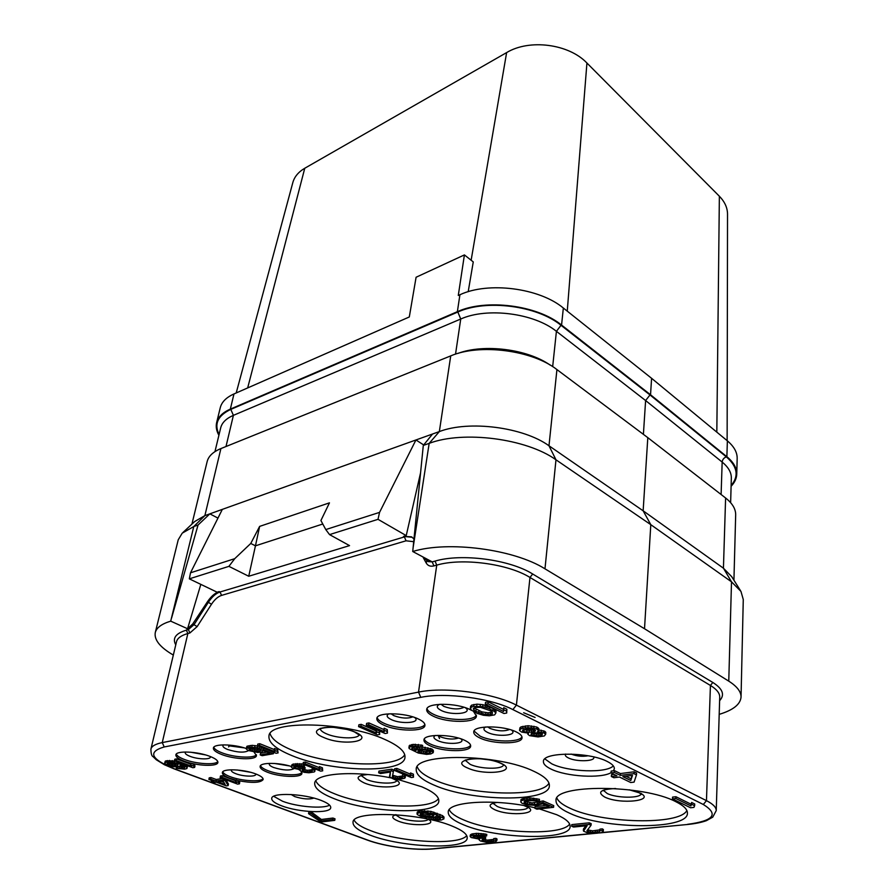 <?xml version="1.0" encoding="UTF-8"?>
<svg xmlns="http://www.w3.org/2000/svg" width="894" height="894" viewBox="0 0 894 894"><rect width="100%" height="100%" fill="white"/><g stroke="black" fill="none" stroke-linecap="round" stroke-linejoin="round"><path stroke-width="1.34" d="M727.135 440.653L727.526 214.202C727.492 207.777 724.766 201.787 719.368 196.233L586.933 63.027C568.875 43.884 529.393 38.755 506.63 52.59L304.765 168.251C298.417 171.983 294.439 176.755 292.83 182.566L236.206 392.958M731.102 486.28C734.712 482.514 736.589 478.469 736.757 474.122L737.17 458.466C737.282 452.319 734.008 446.441 727.37 440.843L651.592 378.307L563.343 308.028C539.428 287.957 488.314 281.409 459.918 294.741L458.287 295.456L464.411 254.913L416.09 277.252L409.307 316.968L233.971 393.941C226.283 397.405 221.723 401.987 220.27 407.686L216.627 422.65C215.689 426.684 216.449 430.897 218.896 435.266M464.411 254.913L473.261 261.92L468.199 291.712M216.627 422.65C218.058 417.029 222.628 412.514 230.339 409.117L457.37 311.682L459.918 294.741M736.757 474.122C736.857 468.054 733.572 462.243 726.878 456.711L650.541 394.768L561.566 325.07C537.439 305.167 485.923 298.562 457.37 311.682M650.541 394.768L651.592 378.307M643.401 434.35L645.613 400.546L649.994 394.947L726.341 456.856C737.483 466.601 739.081 476.156 731.124 485.52M182.89 532.545L194.713 521.515L204.871 515.637L220.907 448.576L450.721 355.89C479.709 343.363 532.243 350.124 556.928 369.58L647.804 437.647L725.604 497.992C732.409 503.378 735.773 508.999 735.673 514.843L733.929 580.195M220.907 448.576C213.118 451.805 208.537 456.13 207.162 461.55L191.919 524.119M173.335 655.078C160.015 647.301 154.003 639.802 155.277 632.561L178.23 539.797L182.22 533.17L193.786 526.532L204.871 515.637L439.345 431.578C469.037 420.124 523.348 427.142 548.983 445.771L643.144 510.809L647.804 437.647M432.54 434.015L423.298 445.435L429.165 443.368C463.271 430.36 526.499 438.529 555.979 459.795L650.798 524.666L643.144 510.809L723.436 568.204L731.728 576.686L740.433 590.576M725.604 497.992L723.436 568.204L731.504 581.815L728.766 681.15L644.518 628.739L650.798 524.666L731.504 581.815L740.958 591.415L743.272 599.494L741.048 697.029C740.456 704.349 733.169 710.127 719.189 714.362M155.277 632.561C156.551 627.666 161.691 623.867 170.709 621.151L193.786 526.532L198.055 525.024L209.855 513.849L217.957 518.107M170.709 621.151L187.561 628.739L200.826 584.374M198.055 525.024L171.603 617.977M187.561 628.717L192.746 623.934L207.453 601.751C211.129 596.32 215.041 592.934 219.186 591.571L217.108 592.197L189.327 578.843L228.909 566.36L248.733 576.25L349.543 545.619L329.551 534.612L325.774 529.572L379.548 512.385L378.017 519.325L406.222 535.607L420.571 472.781M222.338 509.379L190.511 572.808L189.327 578.843M325.774 529.572L320.912 520.52L329.461 502.853L259.64 526.387L250.767 543.451L255.449 545.832L259.64 526.387M190.511 572.808L234.72 558.683L250.767 543.451M423.689 444.955L415.945 439.96L379.548 512.385M329.551 534.612L378.017 519.325M413.978 538.903L411.419 536.825L403.529 536.411L406.222 535.607M228.909 566.36L234.72 558.683M248.733 576.25L255.449 545.832L322.79 524.018M719.614 700.673C725.045 694.873 722.788 688.816 712.831 682.468L532.69 574.004C509.803 559.555 461.46 553.163 435.032 561.097L432.204 561.879L428.125 561.611L424.337 558.102M426.695 560.795L429.858 561.242M423.298 445.435L412.726 551.509L432.204 561.879L433.903 565.902C430.383 566.762 427.801 565.768 426.147 562.918L423.175 557.443M412.726 551.509C447.995 540.568 514.005 549.207 544.982 568.83L644.518 628.739M728.766 681.15C737.025 686.391 741.115 691.688 741.048 697.029M569.836 813.305C560.493 809.126 555.9 804.891 556.034 800.599C553.352 784.06 643.166 784.239 675.909 801.739C683.675 805.617 687.508 809.416 687.43 813.149C688.391 830.113 603.606 829.509 569.836 813.305M539.406 808.914L556.783 814.736C565.88 818.815 570.338 822.737 570.137 826.503C570.54 840.796 496.896 839.153 463.751 824.883C453.191 820.558 448.017 816.267 448.24 812.009C447.637 801.292 496.684 798.454 534.936 807.807M370.015 835.108C358.438 830.716 352.784 826.447 353.029 822.312C351.957 810.31 420.582 812.612 452.263 826.134C462.5 830.325 467.484 834.281 467.204 837.991C467.249 850.127 402.3 847.825 370.015 835.108M434.048 785.1C421.845 779.87 415.911 774.606 416.235 769.321C414.749 752.77 498.539 753.687 534.187 771.455C544.602 776.383 549.654 781.177 549.374 785.804C549.441 802.689 470.646 801.572 434.048 785.1M396.791 779.121L421.756 786.776C433.512 791.827 439.2 796.621 438.809 801.147C438.485 815.239 369.647 813.194 334.211 798.7C320.823 793.425 314.319 788.24 314.699 783.133C315.057 773.377 354.024 770.304 390.957 777.892M291.746 755.531C275.978 749.038 268.379 742.59 268.949 736.164C268.669 719.849 346.827 721.67 385.202 739.617C398.959 745.842 405.541 751.776 404.971 757.408C404.11 773.969 330.981 772.204 291.746 755.531M281.755 805.852C274.86 803.237 271.519 800.745 271.72 798.364C271.631 792.263 304.251 793.57 321.27 800.465C327.785 803.035 330.936 805.438 330.724 807.695C330.579 813.819 298.909 812.545 281.755 805.852M479.743 737.908C475.608 735.941 473.608 733.952 473.742 731.94C473.407 725.291 503.423 725.235 516.386 731.996C520.274 733.918 522.163 735.84 522.04 737.751C522.197 744.467 492.829 744.479 479.743 737.908M473.708 711.747L476.435 716.094C476.435 723.101 447.101 723.101 433.378 716.239C428.74 714.027 426.516 711.792 426.695 709.534C426.527 702.583 456.543 702.561 470.132 709.624L471.619 710.395M430.271 745.898C425.913 743.909 423.812 741.919 423.957 739.941C423.756 733.795 451.883 733.996 464.69 740.333C468.814 742.288 470.803 744.21 470.669 746.11C470.713 752.29 443.189 752.066 430.271 745.898M383.828 725.146C378.967 722.922 376.631 720.709 376.832 718.485C376.776 712.105 404.893 712.339 418.291 718.955C422.907 721.134 425.119 723.291 424.929 725.403C424.829 731.828 397.349 731.583 383.828 725.146M210.023 756.413C197.652 751.418 176.096 750.479 175.872 754.86C175.671 756.827 178.387 758.894 184.041 761.085C196.479 765.968 217.566 766.884 217.879 762.493C218.091 760.604 215.476 758.57 210.023 756.413M291.399 766.482C278.604 762.37 260.277 762.392 260.109 766.437C259.93 768.281 262.355 770.192 267.362 772.192C279.554 777.165 301.77 777.948 301.948 773.344L300.954 771.142M300.026 769.611L299.903 770.27L298.875 769.6M246.174 748.468C233.088 743.931 213.644 743.719 213.387 748.032C213.174 750.055 215.823 752.167 221.354 754.368C234.016 759.52 256.176 760.347 256.466 755.609L254.064 752.1M496.863 840.516L497.03 838.985L495.946 838.337L493.79 838.55L493.365 841.053L485.319 841.455L481.888 840.092L485.487 838.974L483.956 838.36L474.848 837.924L472.96 836.963L473.507 836.326L486.627 835.968L483.006 835.175L472.881 835.231L470.132 836.482L471.172 837.533L479.586 839.175L479.039 839.801L480.436 840.986L486.37 842.293L495.689 841.768L496.863 840.516L493.622 840.081M493.689 839.388L487.532 840.114L483.028 839.377M485.487 838.974L485.666 837.443L484.135 836.829L479.463 837.108L474.379 836.147M486.627 835.968L486.794 834.426L485.207 834.001L476.502 833.331L471.741 834.024L470.311 834.951L470.132 836.482M591.046 825.285L591.169 823.653L589.269 822.815L571.791 824.603L571.657 826.224L573.568 827.051L587.134 825.687L583.536 831.129L587.302 832.761L596.667 833.253L601.617 832.571L603.282 831.208L602.277 830.504L599.829 830.738L599.271 831.8L592.487 832.459L587.447 831.543L586.911 830.794L591.046 825.285L589.146 824.447L571.657 826.224M585.905 825.81L583.491 828.928L583.369 830.537M603.282 831.208L603.394 829.587L602.388 828.883L599.952 829.118L599.829 830.738M599.896 829.844L592.61 830.839L587.57 829.923L587.447 831.543M334.781 820.357L335.038 818.837L332.926 818.044L321.382 819.474L311.146 811.841L308.832 812.132L308.564 813.663L320.946 822.033L334.781 820.357L332.669 819.563L321.125 820.971L310.877 813.361L308.564 813.663M440.083 817.518L432.171 817.518M443.849 818.926L444.05 817.351L442.53 815.619L430.908 811.372L419.778 810.97L417.152 812.154L417.319 814.557L420.627 816.311L429.455 817.619L434.182 817.295L436.875 815.909L440.541 817.831L440.429 818.904L428.908 819.172L433.489 820.111L441.155 820.077L443.849 818.926L443.513 818.122L433.646 813.708L424.292 812.21L419.554 812.557L416.928 813.741M546.111 805.371L535.048 806.656L534.891 808.31L536.925 809.193L553.587 807.304L553.732 805.628L543.15 800.935L532.086 802.924L524.8 801.27M524.23 801.583L524.13 802.544L524.499 801.359L528.991 800.588L539.294 800.979L539.451 799.292L529.952 797.873L524.13 798.342L520.911 799.661L520.945 802.242L522.04 803.259L526.722 804.756L536.333 805.449L542.569 803.818L549.095 806.69L534.891 808.31M636.483 774.886L636.595 773.064L634.081 771.813L620.447 773.556L614.513 770.65L611.138 771.097L611.004 772.919L616.938 775.813L611.34 776.517L613.876 777.746L619.475 777.042L630.728 782.529L634.092 782.116L636.483 774.886L633.969 773.634L620.324 775.377L614.39 772.472L611.004 772.919M611.027 772.684C600.947 778.741 566.237 776.618 551.162 769.142C545.888 766.627 543.306 764.068 543.418 761.487C542.446 751.888 589.023 751.686 607.283 761.498C612.077 763.923 614.435 766.337 614.334 768.728L613.452 770.796M614.022 774.383L611.462 774.718L611.34 776.517M413.486 777.232L413.408 774.159L410.547 772.952L410.637 776.037L396.59 770.114L394.422 770.438L411.307 777.545L413.486 777.232L413.162 775.869L410.312 774.662M410.391 774.126L396.847 768.404L394.667 768.728L394.422 770.438M393.349 771.634L393.595 769.924L391.784 769.164L378.933 771.097L378.665 772.796L380.486 773.545L390.466 772.058L389.851 777.232L393.416 778.708L400.892 779.032L404.468 778.328L405.206 777.02L402.345 776.629L402.334 777.635L397.327 778.35L393.047 777.568L392.332 776.864L393.349 771.634L391.527 770.874L378.665 772.796M390.354 772.081L389.482 776.685M405.194 777.814L405.451 775.321L404.39 774.662L402.591 774.93L402.345 776.629M402.434 775.981L397.573 776.662L392.645 775.243M694.638 805.74L694.705 803.985L691.654 802.477L690.95 804.153L675.92 796.733L672.556 797.113L672.478 798.878L690.57 807.763L693.923 807.405L694.638 805.74L691.576 804.231L690.883 805.907L675.842 798.51L672.478 798.878M538.657 730.577L538.847 728.655L536.746 727.034L528.13 725.727L521.001 726.889L519.928 727.805L519.526 730.487L521.66 732.085L528.566 733.158L527.851 734.242L529.572 735.65L538.065 736.935L544.29 735.963L545.653 734.309L543.586 732.711L537.462 731.739L538.657 730.577L536.568 728.956L531.304 727.839L525.326 727.828L520.811 728.811L519.526 730.487M545.653 734.309L545.832 732.398L544.882 731.348L538.736 729.862M235.815 780.786L222.26 775.701L220.46 775.992L220.125 777.59L237.625 784.127L239.424 783.848L239.748 782.261L237.893 780.596C252.074 783.256 260.489 782.909 263.138 779.568C263.328 777.847 260.936 775.992 255.975 774.025C244.04 769.209 222.472 768.315 222.36 772.584C222.181 774.383 224.662 776.271 229.814 778.249L235.949 780.138M211.498 780.395L211.196 781.837L213.431 782.663L216.359 782.194L226.361 785.882L228.126 785.614L228.451 784.038L225.903 779.747M222.505 778.473L216.225 779.49L210.984 777.545L209.218 777.836L208.883 779.423L214.124 781.367L211.196 781.837M322.7 770.829L322.41 767.79L319.426 766.583L319.717 769.633L305.044 763.744L303.021 764.068L320.678 771.142L322.7 770.829L322.119 769.466L319.124 768.27M319.236 767.644L305.346 762.057L303.334 762.381L303.021 764.068M303.032 764.035L293.333 764.024L291.835 764.906L291.288 767.041L292.573 768.102L300.093 769.611L300.362 770.818L304.094 772.304L308.966 772.774L314.286 771.935L315.169 769.768L314.52 768.684M313.671 768.337L312.196 768.572L312.095 771.254L307.447 771.98L303.178 771.209L302.261 770.103L304.82 769.276L303.323 768.684L297.892 768.929L293.791 767.488L297.244 766.08L304.508 766.169L295.679 765.275L292.081 766.069L291.288 767.041M311.984 769.712L307.737 770.315L303.446 769.51M304.82 769.276L305.122 767.611L303.625 767.007L299.937 767.398L295.176 766.426M194.635 767.421L194.993 765.8L194.065 764.471L190.947 763.297L190.578 764.918L191.528 766.259L176.207 760.526L174.431 760.85L192.858 767.734L194.635 767.421L193.707 766.091L190.578 764.918M190.746 764.214L176.576 758.894L174.799 759.218L174.431 760.85M183.773 766.706L178.789 766.571M176.565 766.84L176.23 768.304L184.6 769.164L186.846 768.561L187.517 766.259L186.712 765.432M174.989 761.062L166.273 760.783L165.211 761.196L164.574 763.51L168.62 765.812L173.212 766.706L177.694 766.761L181.214 765.499L184.142 766.907L184.723 767.454L184.119 768.192L176.23 768.304M278.09 752.927L277.676 749.753L274.525 748.479L274.939 751.664L259.439 745.44L257.427 745.797L276.078 753.273L278.09 752.927L277.352 751.463L274.19 750.2M274.313 749.563L259.774 743.707L257.774 744.076L257.427 745.797M261.003 749.049L256.388 749.876L249.907 748.323M258.12 746.077L252.186 745.328L246.9 746.289L246.118 748.781L248.063 750.491L257.695 752.424L261.718 751.943L263.462 750.725L269.776 753.24L260.188 754.916L262.154 755.687L273.396 753.743L263.138 749.63L257.763 751.508L250.901 750.669L248.89 748.736L253.505 747.909L257.561 748.557L259.562 748.2L257.293 747.686L249.784 747.183L246.118 748.781M266.904 752.1L260.523 753.217L260.188 754.916M262.959 748.021L261.149 748.334L260.813 750.055M422.37 747.149L422.616 745.339L412.994 744.378L409.094 745.942L409.206 748.591L418.236 753.016L426.572 754.38L430.819 753.933L433.221 752.67L430.316 750.2L421.89 748.826L417.632 749.284L415.263 750.792L411.877 748.837L411.911 747.697L415.028 746.959L422.37 747.149L415.062 746.032L411.184 746.434L408.837 747.73M433.221 752.67L433.456 750.871L432.048 749.071L422.381 747.038M419.331 747.25L416.325 747.965L415.52 749.004L412.592 747.384M387.448 733.102L387.303 729.638L384.118 728.219L384.275 731.705L368.641 724.788L366.305 725.213L385.113 733.516L387.448 733.102L387.024 731.471L383.839 730.063M383.917 729.582L368.943 722.933L366.607 723.369L366.305 725.213M376.139 730.946L361.187 724.352L358.874 724.777L358.572 726.621L377.38 734.857L379.693 734.455L379.537 731.046M506.697 713.032L506.876 709.233L503.724 707.668L503.546 711.479L488.001 703.801L485.286 704.293L503.981 713.501L506.697 713.032L506.663 711.199L503.501 709.635M503.523 709.4L488.236 701.835L485.52 702.326L485.286 704.293M495.846 713.088L496.058 711.143L493.108 708.495L482.939 704.696L476.949 704.159L471.619 705.131L470.49 706.953L470.97 709.836L476.882 713.278L483.397 715.267L489.297 715.792L494.628 714.865L495.846 713.088L494.416 711.501L489.309 708.685L482.704 706.651L473.641 706.416L471.373 707.087L470.255 708.897M686.86 810.523C679.641 825.464 601.774 823.475 570.249 808.344C562.907 805.047 558.459 801.65 556.917 798.141M569.623 824.022C562.348 836.248 495.052 833.454 464.321 820.2C455.951 816.77 450.922 813.272 449.246 809.718M466.713 835.622C459.427 845.679 400.411 842.405 370.697 830.682C361.5 827.196 355.991 823.687 354.158 820.167M548.972 783.144C541.552 797.884 468.903 795.47 434.719 780.071C424.728 775.78 418.895 771.366 417.23 766.84M438.44 798.621C430.964 810.556 367.87 807.416 335.004 793.961C324.041 789.648 317.649 785.267 315.805 780.82M404.747 754.704C396.936 768.996 329.327 766.035 292.696 750.435C279.409 744.97 271.877 739.372 270.077 733.661M329.618 805.148C323.092 809.048 297.054 806.869 282.605 801.27L273.665 796.297M521.951 736.79C519.582 742.758 492.248 742.21 479.966 736.053L474.043 731.035M476.379 715.111C473.932 721.346 446.542 720.776 433.635 714.34C429.735 712.484 427.522 710.574 427.008 708.607M470.579 745.171C468.165 750.591 442.597 749.854 430.517 744.087C426.896 742.445 424.818 740.768 424.281 739.059M424.873 724.442C422.381 730.096 396.78 729.325 384.107 723.302C380.006 721.436 377.693 719.536 377.156 717.591M176.297 754.089C176.967 755.855 179.672 757.643 184.41 759.453C195.875 763.957 215.253 765.23 217.812 761.632M260.5 765.655C261.126 767.275 263.529 768.918 267.686 770.561C278.95 775.143 299.367 776.316 301.87 772.483M213.789 747.239C214.426 749.049 217.063 750.871 221.701 752.703C233.435 757.464 253.851 758.682 256.41 754.737M470.814 834.504L470.635 836.035M471.741 834.024L471.563 835.555M473.06 833.689L472.881 835.231M476.502 833.331L476.323 834.873M478.603 833.32L478.435 834.862M481.106 833.454L480.927 834.996M483.173 833.633L483.006 835.175M485.207 834.001L485.029 835.555M473.418 836.371L473.306 837.309M475.027 836.393L474.848 837.924M477.418 836.929L477.24 838.449M479.463 837.108L479.296 838.628M482.414 836.996L482.246 838.527M484.135 836.829L483.956 838.36M482.715 839.477L482.559 840.785M483.498 839.567L483.33 841.086M485.498 839.935L485.319 841.455M487.532 840.114L487.364 841.634M490.046 840.058L489.878 841.578M491.767 839.879L491.599 841.41M493.533 839.522L493.365 841.053M495.946 838.337L495.779 839.868M479.106 839.164L479.039 839.801M589.269 822.815L589.146 824.447M588.33 830.258L588.207 831.867M590.409 830.66L590.297 832.269M592.61 830.839L592.487 832.459M595.393 830.772L595.281 832.381M597.337 830.582L597.214 832.202M599.382 830.18L599.271 831.8M602.388 828.883L602.277 830.504M311.146 811.841L310.877 813.361M321.382 819.474L321.125 820.971M332.926 818.044L332.669 819.563M418.046 811.394L417.822 812.981M419.778 810.97L419.554 812.557M421.923 810.713L421.711 812.3M424.505 810.623L424.292 812.21M427.935 810.858L427.723 812.456M430.908 811.372L430.696 812.97M433.858 812.11L433.646 813.708M437.2 813.238L436.987 814.825M440.083 814.4L439.882 815.987M442.53 815.619L442.329 817.194M443.715 816.546L443.513 818.122M429.12 817.597L428.908 819.172M431.232 817.563L431.053 818.926M433.344 817.742L433.143 819.317M435.456 817.921L435.255 819.496M437.155 817.932L436.954 819.507M439.747 817.641L439.535 819.217M440.563 817.854L440.429 818.904M424.024 816.345L420.281 814.847L420.348 813.764L424.237 813.082L430.204 813.674L433.948 815.183L432.551 816.412L424.024 816.345L424.237 814.769L422.56 814.322L422.348 815.898M422.56 814.322L420.918 813.551M433.199 814.669L424.237 814.769M421.32 813.819L421.108 815.395M420.437 813.73L420.281 814.847M433.579 814.937L433.434 816.099M432.752 814.836L432.551 816.412M429.735 815.183L429.522 816.77M428.036 815.172L427.824 816.747M425.924 814.993L425.712 816.568M539.697 801.348L538.791 803.795L534.288 804.555L527.426 803.985L524.13 802.544M538.948 802.119L538.791 803.795M543.15 800.935L542.993 802.622L539.529 803.024M553.587 807.304L542.993 802.622M522.107 798.823L521.94 800.51L520.744 801.337M524.13 798.342L523.962 800.029L521.94 800.51M527.08 797.984L526.912 799.672L523.962 800.029M529.952 797.873L529.796 799.56L526.912 799.672M533.673 798.13L533.506 799.817L529.796 799.56M536.813 798.677L536.646 800.376L533.506 799.817M539.294 800.979L536.646 800.376M525.046 801.471L524.879 803.147M525.873 801.829L525.706 803.505M527.594 802.32L527.426 803.985M529.807 802.745L529.639 804.41M532.086 802.924L531.93 804.6M534.456 802.879L534.288 804.555M537.395 802.533L537.238 804.209M544.871 758.905L551.654 763.767C567.925 771.991 606.456 773.422 613.318 765.89M614.513 770.65L614.39 772.472M620.447 773.556L620.324 775.377M634.081 771.813L633.969 773.634M632.483 775.389L630.784 780.496L622.85 776.618L632.483 775.389M631.969 775.456L630.784 780.496M630.896 778.685L625.878 776.227M396.847 768.404L396.59 770.114M413.408 774.159L413.162 775.869M391.784 769.164L391.527 770.874M393.304 775.88L393.047 777.568M394.019 776.171L393.762 777.869M395.796 776.517L395.55 778.205M397.573 776.662L397.327 778.35M399.719 776.551L399.473 778.238M401.149 776.338L400.903 778.037M402.456 776.797L402.334 777.635M404.39 774.662L404.144 776.361M405.451 775.321L405.206 777.02M675.92 796.733L675.842 798.51M690.95 804.153L690.883 805.907M691.654 802.477L691.576 804.231M538.926 729.873L538.736 731.784M541.384 730.208L541.194 732.119M543.764 730.8L543.586 732.711M544.882 731.348L544.692 733.259M527.963 733.147L527.851 734.242M519.928 727.805L519.727 729.716M521.001 726.889L520.811 728.811M522.845 726.341L522.644 728.264M525.516 725.906L525.326 727.828M528.13 725.727L527.929 727.649M531.494 725.917L531.304 727.839M533.975 726.252L533.785 728.174M536.746 727.034L536.568 728.956M537.875 727.593L537.685 729.515M526.767 728.822L534.321 729.314L535.595 730.823L531.371 732.231L523.862 731.739L522.565 730.242L526.767 728.822M538.803 735.863L531.036 734.935L531.461 733.426L534.646 732.678L542.457 733.616L541.999 735.125L538.803 735.863L538.993 733.963L536.847 734.063L536.657 735.963M534.78 729.549L529.404 730.42L523.571 729.593M534.746 729.571L534.556 731.482M533.338 730.04L533.148 731.951M531.561 730.32L531.371 732.231M529.404 730.42L529.214 732.331M526.89 730.342L526.689 732.253M524.063 729.828L523.862 731.739M522.856 730.052L522.744 731.191M536.847 734.063L531.796 733.315M541.865 733.326L538.993 733.963M533.964 733.806L533.774 735.706M531.964 733.404L531.774 735.293M531.148 733.818L531.036 734.935M542.155 733.46L541.999 735.125M540.769 733.683L540.579 735.583M222.26 775.701L221.913 777.299L220.125 777.59M237.893 780.596L236.005 779.892L235.681 781.479L236.474 782.742L221.913 777.299M263.06 778.73C260.556 782.239 241.179 780.998 230.138 776.662C225.88 775.031 223.422 773.422 222.762 771.824M238.966 780.998L238.642 782.596L235.681 781.479M239.424 783.848L238.642 782.596M228.126 785.614L225.232 780.764L222.997 779.937L215.89 781.077L210.649 779.132L208.883 779.423M225.478 779.59L225.232 780.764M210.984 777.545L210.649 779.132M216.225 779.49L215.89 781.077M223.243 778.752L222.997 779.937M223.154 781.099L225.176 784.519L218.125 781.904L223.154 781.099M223.88 782.339L221.332 781.39M305.346 762.057L305.044 763.744M322.41 767.79L322.119 769.466M291.835 764.906L291.522 766.583M292.394 764.392L292.081 766.069M293.333 764.024L293.031 765.7M295.992 763.588L295.679 765.275M297.702 763.521L297.389 765.208M299.792 763.61L299.479 765.286M301.546 763.744L301.244 765.432M303.334 764.191L303.044 765.778M304.765 764.772L304.508 766.169M293.902 766.896L293.791 767.488M294.428 766.672L294.215 767.834M296.037 766.761L295.724 768.438M298.194 767.253L297.892 768.929M299.937 767.398L299.635 769.063M302.295 767.22L301.993 768.896M303.625 767.007L303.323 768.684M303.479 769.544L303.178 771.209M304.228 769.835L303.926 771.5M306.005 770.181L305.703 771.835M307.737 770.315L307.447 771.98M309.771 770.203L309.469 771.868M311.101 769.991L310.799 771.656M312.207 770.617L312.095 771.254M313.839 768.404L313.559 769.98L311.894 770.248M315.012 768.963L314.722 770.628L313.559 769.98M314.878 771.433L314.722 770.628M176.576 758.894L176.207 760.526M194.065 764.471L193.707 766.091M165.211 761.196L164.574 763.51M166.273 760.783L165.904 762.403L164.842 762.805M167.737 760.515L167.368 762.135L165.904 762.403M169.603 760.392L169.223 762.012L167.368 762.135M172.251 760.571L171.883 762.191L169.223 762.012M174.71 760.995L174.341 762.616L171.883 762.191M177.213 761.889L176.9 763.241L174.341 762.616M180.219 763.018L179.951 764.214L176.9 763.241M182.968 764.035L182.689 765.242L179.951 764.214M185.438 764.962L185.136 766.314L182.689 765.242M186.846 765.521L186.488 767.141L185.136 766.314M187.159 767.868L186.488 767.141M177.995 766.717L177.694 768.047M179.806 766.761L179.437 768.371M181.46 766.896L181.091 768.505M182.722 766.884L182.365 768.494M184.365 767.119L184.119 768.192M180.432 765.208L180.23 766.102M171.156 765.789L167.614 764.482L167.022 763.934L167.591 763.185L170.91 762.805L175.827 763.655L177.884 764.582L177.493 765.733L171.156 765.789L171.525 764.169L170.05 763.789L169.681 765.398M170.05 763.789L168.329 763.051M177.235 764.225L171.525 764.169M168.877 763.353L168.508 764.962M167.927 763.118L167.614 764.482M177.772 764.526L177.493 765.733M175.816 764.482L175.447 766.091M174.542 764.493L174.174 766.102M172.888 764.359L172.52 765.968M259.774 743.707L259.439 745.44M277.676 749.753L277.352 751.463M263.417 748.2L263.138 749.63M273.676 752.312L273.396 753.743M246.9 746.289L246.554 747.999M248.152 745.831L247.806 747.552M250.13 745.473L249.784 747.183M252.186 745.328L251.84 747.049M255.047 745.507L254.701 747.228M257.64 745.965L257.293 747.686M259.841 746.769L259.562 748.2M249.515 748.468L249.236 749.82M250.454 748.658L250.108 750.357M251.248 748.971L250.901 750.669M252.767 749.384L252.421 751.083M254.611 749.742L254.265 751.441M256.388 749.876L256.053 751.586M258.098 749.798L257.763 751.508M260.087 749.451L259.741 751.15M421.085 744.903L420.839 746.702M412.056 747.63L411.877 748.837M412.883 747.607L412.637 749.407M414.771 748.669L414.514 750.457M415.52 749.004L415.263 750.792M416.325 747.965L416.079 749.753M417.878 747.485L417.632 749.284M419.8 747.339L419.565 748.971M422.124 747.183L421.89 748.826M425.22 747.216L424.974 749.016M427.902 747.697L427.645 749.496M430.55 748.401L430.316 750.2M432.048 749.071L431.813 750.871M433.143 750.021L432.897 751.82M409.888 745.127L409.631 746.915M411.441 744.635L411.184 746.434M412.994 744.378L412.737 746.188M415.319 744.233L415.062 746.032M418.403 744.423L418.146 746.222M419.04 752.212L417.934 751.038L418.347 750.524L423.387 749.72L428.729 750.681L430.562 752.189L429.343 753.05L423.186 753.351L419.04 752.212L419.018 750.222M418.459 750.468L418.291 751.653M429.723 751.195L425.343 751.709L419.286 750.424M430.271 751.675L430.137 752.703M429.589 751.262L429.343 753.05M426.874 751.686L426.628 753.474M425.343 751.709L425.097 753.497M423.432 751.563L423.186 753.351M421.543 751.195L421.297 752.971M420.035 750.759L419.789 752.547M368.943 722.933L368.641 724.788M387.303 729.638L387.024 731.471M361.187 724.352L360.885 726.196L358.572 726.621M376.34 729.638L376.519 733.069L360.885 726.196M379.514 731.046L379.235 732.834L376.061 731.437M379.693 734.455L379.235 732.834M488.236 701.835L488.001 703.801M506.876 709.233L506.663 711.199M493.108 708.495L492.885 710.451M489.532 706.729L489.309 708.685M494.639 709.545L494.416 711.501M495.377 710.205L495.153 712.16M470.613 706.126L470.367 708.082M471.619 705.131L471.373 707.087M473.876 704.45L473.641 706.416M476.949 704.159L476.714 706.126M480.391 704.349L480.156 706.305M482.939 704.696L482.704 706.651M485.442 705.321L485.207 707.277M487.085 705.824L486.861 707.791M490.247 710.652L492.181 711.892L492.214 713.982L485.654 714.608L475.899 711.345L473.943 710.104L473.306 708.618L475.653 707.389L480.424 707.333L490.247 710.652M492.259 712.093L488.001 712.82L481.743 711.836L474.077 707.914M492.393 712.429L492.214 713.982M490.605 712.63L490.381 714.563M488.001 712.82L487.766 714.764M485.878 712.674L485.654 714.608M481.743 711.836L481.508 713.77M478.916 710.752L478.692 712.697M476.133 709.4L475.899 711.345M474.178 708.16L473.943 710.104M247.672 387.918L304.765 168.251M471.138 260.232L506.63 52.59M567.254 311.134L586.933 63.027M230.339 409.117L233.971 393.941M561.566 325.07L563.343 308.028M219.075 434.573C213.923 423.912 217.845 415.52 230.808 409.385L457.84 312.028C486.124 299.054 537.115 305.592 561.007 325.293L649.994 394.947M726.878 456.711L727.37 440.843M214.951 451.626L220.706 427.801C222.014 422.616 226.238 418.47 233.401 415.352L460.734 319.024C487.029 307.123 534.165 313.168 556.414 331.328L645.613 400.546L722.162 462.064C722.486 459.538 723.883 457.795 726.341 456.856M721.112 494.494L722.162 462.064C728.386 467.171 731.437 472.513 731.337 478.111L730.633 502.663M552.671 366.629L556.414 331.328L561.007 325.293M455.527 354.158L460.734 319.024L457.84 312.028M226.003 446.519L233.401 415.352L230.808 409.385M458.019 353.387C483.956 343.598 527.304 349.051 550.034 365.009M413.073 547.955L429.165 443.368L439.345 431.578L450.721 355.89M544.982 568.83L555.979 459.795L548.983 445.771L556.928 369.58M412.168 537.272L403.529 536.411M413.698 541.686L406.055 540.803L404.39 536.914L220.036 591.984L219.186 591.571M406.055 540.803L221.544 595.404L220.036 591.984C215.901 593.359 212.034 596.767 208.436 602.21L194.11 624.548L188.377 629.577L186.947 628.94L187.561 628.739M207.453 601.751L211.487 604.255L197.149 626.605L189.886 632.974L188.377 629.577L186.354 630.147C175.682 633.388 172.151 638.294 175.772 644.842M197.149 626.605L192.746 623.934M221.544 595.404C217.957 596.589 214.605 599.539 211.487 604.255M426.963 560.951L426.147 562.918M435.032 561.097L436.741 565.131L433.903 565.902M532.69 574.004L529.986 577.457C508.083 563.723 462.008 557.632 436.741 565.131L418.526 692.112L162.25 742.59C155.444 743.987 151.667 746.144 150.918 749.071C150.963 753.553 151.678 756.089 153.086 756.682L156.271 759.755L164.317 764.705L174.051 768.851L367.099 840.014C384.722 846.64 415.419 850.73 433.501 848.875L596.063 833.275M712.831 682.468L710.428 685.452L529.986 577.457L516.408 705.12C493.175 692.917 444.731 686.48 418.526 692.112L420.772 697.354L164.217 746.959C147.354 751.876 150.807 759.185 174.565 768.885L367.635 840.058C384.889 846.562 415.229 850.619 432.919 848.786L433.501 848.875M601.628 832.571L688.056 824.436C695.487 823.653 701.6 822.402 706.405 820.67L712.753 817.15L716.239 810.601L719.726 697.108C719.793 693.163 716.686 689.274 710.428 685.452L706.461 800.655L516.408 705.12L512.865 709.59C490.951 698.192 445.469 692.146 420.772 697.354M432.919 848.786L593.392 833.364M687.508 824.324C713.758 820.86 719.033 814.255 703.321 804.488L512.865 709.59M164.217 746.959L162.25 742.59L187.863 633.522C181.203 635.422 177.425 638.137 176.52 641.68L150.918 749.071M186.354 630.147L187.863 633.522L189.886 632.974M703.321 804.488L706.461 800.655C713.021 804.008 716.273 807.327 716.239 810.601M615.318 788.519C600.422 789.38 596.89 792.229 604.702 797.046C620.09 804.79 656.788 800.778 639.858 792.967L629.655 789.86M603.528 790.419L607.194 793.492C616.324 798.141 639.802 798.51 641.121 793.95M496.941 802.399C488.549 803.885 487.878 806.354 494.93 809.796C510.697 816.915 542.971 813.384 525.784 806.22L524.331 805.639M493.108 803.393L497.254 806.466C506.105 810.489 526.164 811.204 527.885 807.517M395.897 814.713C391.069 816.256 391.807 818.368 398.098 821.05C412.201 826.905 439.524 825.285 428.058 819.139M395.729 814.915L400.277 817.909C408.759 821.418 426.136 822.346 428.17 819.373M467.64 768.013C485.196 776.327 519.917 771.611 500.83 763.23C482.659 754.525 447.816 759.844 467.64 768.013M465.349 760.347L470.177 764.359C480.145 769.119 502.182 769.622 503.49 765.052M479.966 758.738L489.633 759.934M439.513 738.578L438.317 735.717M523.649 712.741L535.115 717.446M367.468 774.483C356.214 775.679 355.13 778.484 364.193 782.909C381.928 790.508 412.369 786.374 393.237 778.73L392.544 778.451M361.254 775.612L366.562 779.49C376.072 783.591 394.98 784.418 396.701 780.764M323.885 737.55C343.799 746.479 376.318 741.003 354.873 732.018C334.211 722.654 301.77 728.8 323.885 737.55M320.231 728.722C320.477 730.42 322.555 732.119 326.466 733.818C337.206 738.645 357.812 739.327 359.209 734.834M333.574 727.336L347.062 729.448M291.109 794.487L294.729 796.588C302.842 799.091 309.212 799.594 313.839 798.096M485.699 726.967C482.883 728.532 483.475 730.331 487.476 732.376C497.377 737.449 518.855 735.46 511.48 730.063M487.711 726.856L490.024 728.442C497.768 731.225 504.272 731.571 509.535 729.47M439.636 704.304C436.06 706.003 436.585 708.059 441.223 710.462C451.951 715.938 473.809 713.501 465.271 707.679M440.988 704.237L443.86 706.405C452.263 709.411 458.968 709.702 463.986 707.266M435.277 735.46C432.886 736.935 433.668 738.634 437.624 740.556C447.123 745.183 466.869 743.786 460.868 738.835M437.87 735.36L440.105 736.734C447.145 739.271 453.247 739.707 458.387 738.064M388.991 713.803C385.951 715.412 386.722 717.346 391.281 719.592C401.507 724.565 421.588 722.833 414.648 717.491M391.002 713.736L393.841 715.647C401.473 718.385 407.765 718.787 412.737 716.865M185.594 751.988C184.466 753.251 185.941 754.704 190.031 756.335C198.278 759.632 212.202 759.755 210.191 756.469M190.612 752.189L205.497 754.905M269.686 763.353C268.558 764.571 269.854 765.946 273.564 767.465C282.917 770.371 289.734 770.773 294.003 768.672M274.469 763.454L289.611 765.957M223.478 744.87C222.025 746.199 223.399 747.73 227.601 749.474C237.402 752.524 244.341 752.916 248.443 750.647M227.847 744.981L229.892 745.954L244.319 747.887M565.6 754.055C564.784 755.296 565.69 756.581 568.316 757.889C576.44 762.157 596.466 761.42 593.571 756.894M571.143 754.067C576.664 756.212 582.318 756.782 588.096 755.788M231.613 769.779C230.741 770.941 232.127 772.237 235.748 773.668C243.548 776.797 257.293 776.975 255.65 773.913M237.033 769.969L250.532 772.293M228.607 746.892L229.389 745.752M716.82 432.137L719.368 196.233M412.022 537.182L411.419 536.825M599.148 832.973L688.056 824.436M629.264 789.815L639.199 792.799L641.512 794.375L641.255 793.414M615.709 788.542C601.953 789.167 604.109 790.642 603.081 790.754L603.416 790.151M524.052 805.583L528.119 807.416M497.232 802.41L492.896 803.248M425.097 817.809L428.505 819.396M396.277 814.747L395.047 815.272L395.483 814.691M465.305 760.023L464.958 760.649C463.539 760.537 470.613 758.112 479.787 758.727C488.18 759.33 495.019 760.783 500.305 763.107L503.613 764.75M391.896 778.249L396.902 780.618M367.747 774.506L361.098 775.411M320.231 728.342L319.851 729.001C319.303 728.778 323.248 726.99 332.859 727.291C341.173 727.85 348.369 729.392 354.46 731.918L359.477 735.214L359.332 734.477"/></g></svg>
